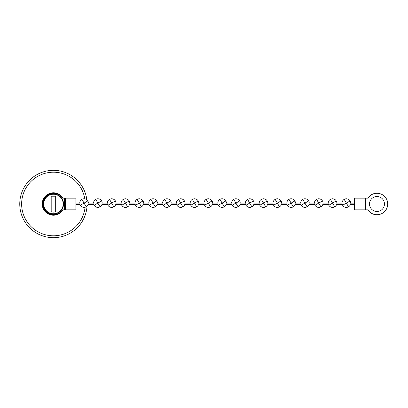 <?xml version="1.0" encoding="UTF-8"?>
<svg xmlns="http://www.w3.org/2000/svg" width="408" height="408" viewBox="0 0 408 408"><rect width="100%" height="100%" fill="white"/><g stroke="black" fill="none" stroke-linecap="round" stroke-linejoin="round"><path stroke-width="0.61" d="M63.031 209.824A11.225 11.225 0 0 1 53.438 215.225A11.225 11.225 0 0 1 43.656 198.497A11.225 11.225 0 0 1 63.031 198.176M85.068 207.274A31.799 31.799 0 0 1 53.438 235.799A31.799 31.799 0 0 1 21.68 205.719A31.799 31.799 0 0 1 50 172.385A31.799 31.799 0 0 1 84.818 198.854M87.032 206.203A33.67 33.67 0 0 1 53.438 237.67A33.67 33.67 0 0 1 19.793 205.397A33.67 33.67 0 0 1 50.638 170.447A33.67 33.67 0 0 1 86.843 199.813M367.827 198.176A10.746 10.746 0 0 1 376.916 193.254M376.916 214.746A10.746 10.746 0 0 1 367.827 209.824M62.587 198.176A10.746 10.746 0 0 0 46.517 195.886A10.746 10.746 0 0 0 46.517 212.114A10.746 10.746 0 0 0 62.587 209.824L75.868 209.824L75.868 198.176L62.587 198.176M365.629 209.824L367.95 209.824A10.746 10.746 0 0 0 384.02 212.114A10.746 10.746 0 0 0 384.02 195.886A10.746 10.746 0 0 0 367.95 198.176L365.629 198.176L365.629 209.824L365.017 209.824L365.017 198.176L365.629 198.176M376.977 211.482A7.482 7.482 0 0 0 384.458 204A7.482 7.482 0 0 0 376.977 196.518A7.482 7.482 0 0 0 369.495 204A7.482 7.482 0 0 0 376.977 211.482M365.303 198.176L365.303 209.824M350.65 203.128L354.547 203.097L354.547 198.176L365.017 198.176M348.503 206.82L346.351 203.092L350.079 200.94A4.304 4.304 0 0 0 344.204 199.364L346.351 203.092L342.628 205.244A4.304 4.304 0 0 0 350.385 204.592L354.547 204.581L354.547 209.824L365.017 209.824M354.547 203.097L354.547 204.581M350.523 203.842C350.696 202.873 350.696 202.873 350.523 203.842C350.345 204.806 350.345 204.806 350.523 203.842C350.345 204.806 350.345 204.806 350.523 203.842C350.345 204.806 350.345 204.806 350.523 203.842M342.185 203.842C342.011 202.873 342.011 202.873 342.185 203.842C342.011 202.873 342.011 202.873 342.185 203.842C342.358 204.811 342.358 204.811 342.185 203.842C342.358 204.811 342.358 204.811 342.185 203.842C342.358 204.811 342.358 204.811 342.185 203.842M344.204 199.364A4.304 4.304 0 0 0 342.052 203.087L342.057 203.123M336.717 203.842C336.891 202.873 336.891 202.873 336.717 203.842C336.891 202.873 336.891 202.873 336.717 203.842C336.539 204.806 336.539 204.806 336.717 203.842C336.539 204.806 336.539 204.806 336.717 203.842M336.845 203.123L336.85 203.087A4.304 4.304 0 0 0 330.398 199.364L332.551 203.092L336.274 200.94M328.379 203.842C328.205 202.873 328.205 202.873 328.379 203.842C328.205 202.873 328.205 202.873 328.379 203.842C328.557 204.811 328.557 204.811 328.379 203.842C328.557 204.811 328.557 204.811 328.379 203.842C328.557 204.811 328.557 204.811 328.379 203.842M330.398 199.364A4.304 4.304 0 0 0 328.246 203.087L328.251 203.123M322.912 203.842C323.085 202.873 323.085 202.873 322.912 203.842C323.085 202.873 323.085 202.873 322.912 203.842C322.738 204.806 322.738 204.806 322.912 203.842C322.738 204.806 322.738 204.806 322.912 203.842M323.039 203.123L323.044 203.087A4.304 4.304 0 0 0 316.593 199.364L318.745 203.092L315.017 205.244A4.304 4.304 0 0 0 320.892 206.82L318.745 203.092L322.468 200.94M314.573 203.842C314.405 202.873 314.405 202.873 314.573 203.842C314.405 202.873 314.405 202.873 314.573 203.842C314.752 204.811 314.752 204.811 314.573 203.842C314.752 204.811 314.752 204.811 314.573 203.842C314.752 204.811 314.752 204.811 314.573 203.842M316.593 199.364A4.304 4.304 0 0 0 314.44 203.087L314.446 203.123M309.106 203.842C309.279 202.873 309.279 202.873 309.106 203.842C309.279 202.873 309.279 202.873 309.106 203.842C308.933 204.806 308.933 204.806 309.106 203.842C308.933 204.806 308.933 204.806 309.106 203.842M309.233 203.123L309.239 203.087A4.304 4.304 0 0 0 302.787 199.364L304.939 203.092L308.662 200.94M300.767 203.842C300.599 202.873 300.599 202.873 300.767 203.842C300.599 202.873 300.599 202.873 300.767 203.842C300.946 204.811 300.946 204.811 300.767 203.842C300.946 204.811 300.946 204.811 300.767 203.842C300.946 204.811 300.946 204.811 300.767 203.842M302.787 199.364A4.304 4.304 0 0 0 300.635 203.087L300.645 203.123M295.305 203.842C295.474 202.873 295.474 202.873 295.305 203.842C295.474 202.873 295.474 202.873 295.305 203.842C295.127 204.806 295.127 204.806 295.305 203.842C295.127 204.806 295.127 204.806 295.305 203.842M295.428 203.123L295.438 203.087A4.304 4.304 0 0 0 288.981 199.364L291.134 203.092L287.405 205.244A4.304 4.304 0 0 0 293.286 206.82L291.134 203.092L294.862 200.94M286.962 203.842C286.793 202.873 286.793 202.873 286.962 203.842C286.793 202.873 286.793 202.873 286.962 203.842C287.14 204.811 287.14 204.811 286.962 203.842C287.14 204.811 287.14 204.811 286.962 203.842C287.14 204.811 287.14 204.811 286.962 203.842M288.981 199.364A4.304 4.304 0 0 0 286.829 203.087L286.839 203.123M281.5 203.842C281.668 202.873 281.668 202.873 281.5 203.842C281.668 202.873 281.668 202.873 281.5 203.842C281.321 204.806 281.321 204.806 281.5 203.842C281.321 204.806 281.321 204.806 281.5 203.842M281.622 203.123L281.632 203.087A4.304 4.304 0 0 0 275.176 199.364L277.328 203.092L281.056 200.94M273.161 203.842C272.988 202.873 272.988 202.873 273.161 203.842C272.988 202.873 272.988 202.873 273.161 203.842C273.335 204.811 273.335 204.811 273.161 203.842C273.335 204.811 273.335 204.811 273.161 203.842C273.335 204.811 273.335 204.811 273.161 203.842M275.176 199.364A4.304 4.304 0 0 0 273.029 203.087L273.034 203.123M267.694 203.842C267.862 202.873 267.862 202.873 267.694 203.842C267.862 202.873 267.862 202.873 267.694 203.842C267.515 204.806 267.515 204.806 267.694 203.842C267.515 204.806 267.515 204.806 267.694 203.842M267.821 203.123L267.827 203.087A4.304 4.304 0 0 0 261.375 199.364L263.522 203.092L267.25 200.94M259.355 203.842C259.182 202.873 259.182 202.873 259.355 203.842C259.182 202.873 259.182 202.873 259.355 203.842C259.529 204.811 259.529 204.811 259.355 203.842C259.529 204.811 259.529 204.811 259.355 203.842C259.529 204.811 259.529 204.811 259.355 203.842M261.375 199.364A4.304 4.304 0 0 0 259.223 203.087L259.228 203.123M253.888 203.842C254.062 202.873 254.062 202.873 253.888 203.842C254.062 202.873 254.062 202.873 253.888 203.842C253.71 204.806 253.71 204.806 253.888 203.842C253.71 204.806 253.71 204.806 253.888 203.842M254.016 203.123L254.021 203.087A4.304 4.304 0 0 0 247.569 199.364L249.721 203.092L253.445 200.94M245.55 203.842C245.376 202.873 245.376 202.873 245.55 203.842C245.376 202.873 245.376 202.873 245.55 203.842C245.728 204.811 245.728 204.811 245.55 203.842C245.728 204.811 245.728 204.811 245.55 203.842C245.728 204.811 245.728 204.811 245.55 203.842M247.569 199.364A4.304 4.304 0 0 0 245.417 203.087L245.422 203.123M240.083 203.842C240.256 202.873 240.256 202.873 240.083 203.842C240.256 202.873 240.256 202.873 240.083 203.842C239.909 204.806 239.909 204.806 240.083 203.842C239.909 204.806 239.909 204.806 240.083 203.842M240.21 203.123L240.215 203.087A4.304 4.304 0 0 0 233.764 199.364L235.916 203.092L239.639 200.94M231.744 203.842C231.576 202.873 231.576 202.873 231.744 203.842C231.576 202.873 231.576 202.873 231.744 203.842C231.923 204.811 231.923 204.811 231.744 203.842C231.923 204.811 231.923 204.811 231.744 203.842C231.923 204.811 231.923 204.811 231.744 203.842M233.764 199.364A4.304 4.304 0 0 0 231.611 203.087L231.617 203.123M226.277 203.842C226.45 202.873 226.45 202.873 226.277 203.842C226.45 202.873 226.45 202.873 226.277 203.842C226.103 204.806 226.103 204.806 226.277 203.842C226.103 204.806 226.103 204.806 226.277 203.842M226.404 203.123L226.409 203.087A4.304 4.304 0 0 0 219.958 199.364L222.11 203.092L225.833 200.94M217.938 203.842C217.77 202.873 217.77 202.873 217.938 203.842C217.77 202.873 217.77 202.873 217.938 203.842C218.117 204.811 218.117 204.811 217.938 203.842C218.117 204.811 218.117 204.811 217.938 203.842C218.117 204.811 218.117 204.811 217.938 203.842M219.958 199.364A4.304 4.304 0 0 0 217.806 203.087L217.816 203.123M212.476 203.842C212.644 202.873 212.644 202.873 212.476 203.842C212.644 202.873 212.644 202.873 212.476 203.842C212.298 204.806 212.298 204.806 212.476 203.842C212.298 204.806 212.298 204.806 212.476 203.842M212.599 203.123L212.609 203.087A4.304 4.304 0 0 0 206.152 199.364L208.304 203.092L212.032 200.94M204.133 203.842C203.964 202.873 203.964 202.873 204.133 203.842C203.964 202.873 203.964 202.873 204.133 203.842C204.311 204.811 204.311 204.811 204.133 203.842C204.311 204.811 204.311 204.811 204.133 203.842C204.311 204.811 204.311 204.811 204.133 203.842M206.152 199.364A4.304 4.304 0 0 0 204 203.087L204.01 203.123M198.671 203.842C198.839 202.873 198.839 202.873 198.671 203.842C198.839 202.873 198.839 202.873 198.671 203.842C198.492 204.806 198.492 204.806 198.671 203.842C198.492 204.806 198.492 204.806 198.671 203.842M198.793 203.123L198.803 203.087A4.304 4.304 0 0 0 192.346 199.364L194.499 203.092L198.227 200.94M190.332 203.842C190.159 202.873 190.159 202.873 190.332 203.842C190.159 202.873 190.159 202.873 190.332 203.842C190.505 204.811 190.505 204.811 190.332 203.842C190.505 204.811 190.505 204.811 190.332 203.842C190.505 204.811 190.505 204.811 190.332 203.842M192.346 199.364A4.304 4.304 0 0 0 190.199 203.087L190.204 203.123M184.865 203.842C185.033 202.873 185.033 202.873 184.865 203.842C185.033 202.873 185.033 202.873 184.865 203.842C184.686 204.806 184.686 204.806 184.865 203.842C184.686 204.806 184.686 204.806 184.865 203.842M184.992 203.123L184.997 203.087A4.304 4.304 0 0 0 178.546 199.364L180.693 203.092L184.421 200.94M176.526 203.842C176.353 202.873 176.353 202.873 176.526 203.842C176.353 202.873 176.353 202.873 176.526 203.842C176.7 204.811 176.7 204.811 176.526 203.842C176.7 204.811 176.7 204.811 176.526 203.842C176.7 204.811 176.7 204.811 176.526 203.842M178.546 199.364A4.304 4.304 0 0 0 176.394 203.087L176.399 203.123M171.059 203.842C171.233 202.873 171.233 202.873 171.059 203.842C171.233 202.873 171.233 202.873 171.059 203.842C170.881 204.806 170.881 204.806 171.059 203.842C170.881 204.806 170.881 204.806 171.059 203.842M171.187 203.123L171.192 203.087A4.304 4.304 0 0 0 164.74 199.364L166.887 203.092L170.615 200.94M162.721 203.842C162.547 202.873 162.547 202.873 162.721 203.842C162.547 202.873 162.547 202.873 162.721 203.842C162.899 204.811 162.899 204.811 162.721 203.842C162.899 204.811 162.899 204.811 162.721 203.842C162.899 204.811 162.899 204.811 162.721 203.842M164.74 199.364A4.304 4.304 0 0 0 162.588 203.087L162.593 203.123M157.253 203.842C157.427 202.873 157.427 202.873 157.253 203.842C157.427 202.873 157.427 202.873 157.253 203.842C157.08 204.806 157.08 204.806 157.253 203.842C157.08 204.806 157.08 204.806 157.253 203.842M157.381 203.123L157.386 203.087A4.304 4.304 0 0 0 150.934 199.364L153.087 203.092L156.81 200.94M148.915 203.842C148.747 202.873 148.747 202.873 148.915 203.842C148.747 202.873 148.747 202.873 148.915 203.842C149.093 204.811 149.093 204.811 148.915 203.842C149.093 204.811 149.093 204.811 148.915 203.842C149.093 204.811 149.093 204.811 148.915 203.842M150.934 199.364A4.304 4.304 0 0 0 148.782 203.087L148.787 203.123M143.448 203.842C143.621 202.873 143.621 202.873 143.448 203.842C143.621 202.873 143.621 202.873 143.448 203.842C143.274 204.806 143.274 204.806 143.448 203.842C143.274 204.806 143.274 204.806 143.448 203.842M143.575 203.123L143.58 203.087A4.304 4.304 0 0 0 137.129 199.364L139.281 203.092L143.004 200.94M135.109 203.842C134.941 202.873 134.941 202.873 135.109 203.842C134.941 202.873 134.941 202.873 135.109 203.842C135.288 204.811 135.288 204.811 135.109 203.842C135.288 204.811 135.288 204.811 135.109 203.842C135.288 204.811 135.288 204.811 135.109 203.842M137.129 199.364A4.304 4.304 0 0 0 134.977 203.087L134.987 203.123M129.647 203.842C129.815 202.873 129.815 202.873 129.647 203.842C129.815 202.873 129.815 202.873 129.647 203.842C129.469 204.806 129.469 204.806 129.647 203.842C129.469 204.806 129.469 204.806 129.647 203.842M129.769 203.123L129.78 203.087A4.304 4.304 0 0 0 123.323 199.364L125.475 203.092L129.203 200.94M121.303 203.842C121.135 202.873 121.135 202.873 121.303 203.842C121.135 202.873 121.135 202.873 121.303 203.842C121.482 204.811 121.482 204.811 121.303 203.842C121.482 204.811 121.482 204.811 121.303 203.842C121.482 204.811 121.482 204.811 121.303 203.842M123.323 199.364A4.304 4.304 0 0 0 121.171 203.087L121.181 203.123M115.841 203.842C116.01 202.873 116.01 202.873 115.841 203.842C116.01 202.873 116.01 202.873 115.841 203.842C115.663 204.806 115.663 204.806 115.841 203.842C115.663 204.806 115.663 204.806 115.841 203.842M115.964 203.123L115.974 203.087A4.304 4.304 0 0 0 109.517 199.364L111.67 203.092L115.398 200.94M107.503 203.842C107.329 202.873 107.329 202.873 107.503 203.842C107.329 202.873 107.329 202.873 107.503 203.842C107.676 204.811 107.676 204.811 107.503 203.842C107.676 204.811 107.676 204.811 107.503 203.842C107.676 204.811 107.676 204.811 107.503 203.842M109.517 199.364A4.304 4.304 0 0 0 107.37 203.087L107.375 203.123M102.036 203.842C102.204 202.873 102.204 202.873 102.036 203.842C102.204 202.873 102.204 202.873 102.036 203.842C101.857 204.806 101.857 204.806 102.036 203.842C101.857 204.806 101.857 204.806 102.036 203.842M102.163 203.123L102.168 203.087A4.304 4.304 0 0 0 95.717 199.364L97.864 203.092L101.592 200.94M93.697 203.842C93.524 202.873 93.524 202.873 93.697 203.842C93.524 202.873 93.524 202.873 93.697 203.842C93.871 204.811 93.871 204.811 93.697 203.842C93.871 204.811 93.871 204.811 93.697 203.842C93.871 204.811 93.871 204.811 93.697 203.842M95.717 199.364A4.304 4.304 0 0 0 93.565 203.087L93.57 203.123M88.23 203.842C88.403 202.873 88.403 202.873 88.23 203.842C88.403 202.873 88.403 202.873 88.23 203.842C88.052 204.806 88.052 204.806 88.23 203.842C88.052 204.806 88.052 204.806 88.23 203.842M88.358 203.123L88.363 203.087A4.304 4.304 0 0 0 81.911 199.364L84.058 203.092L87.786 200.94M79.892 203.842C79.718 202.873 79.718 202.873 79.892 203.842C80.07 204.811 80.07 204.811 79.892 203.842M81.911 199.364A4.304 4.304 0 0 0 79.759 203.087L79.784 203.23M80.014 204.505L80.029 204.592A4.304 4.304 0 0 0 86.21 206.82L84.058 203.092L80.335 205.244M80.029 204.592L75.868 204.592L75.868 209.824M79.759 203.087L75.868 203.087L75.868 198.176M53.499 193.254A10.746 10.746 0 0 0 42.692 204A10.746 10.746 0 0 0 53.499 214.746M51.189 211.783L51.189 196.217L55.682 196.217L55.682 211.783L53.438 212.104L51.189 211.783M53.438 214.103A10.103 10.103 0 0 0 62.184 198.951A10.103 10.103 0 0 0 44.686 198.951A10.103 10.103 0 0 0 53.438 214.103M64.53 209.824L64.53 198.176M64.852 198.176L64.852 209.824M65.397 209.824L65.397 198.176M334.698 206.82L332.551 203.092L328.822 205.244A4.304 4.304 0 0 0 336.58 204.592M307.091 206.82L304.939 203.092L301.211 205.244A4.304 4.304 0 0 0 308.968 204.592M279.48 206.82L277.328 203.092L273.605 205.244A4.304 4.304 0 0 0 281.362 204.592M265.674 206.82L263.522 203.092L259.799 205.244A4.304 4.304 0 0 0 267.556 204.592M251.869 206.82L249.721 203.092L245.993 205.244A4.304 4.304 0 0 0 253.751 204.592M238.063 206.82L235.916 203.092L232.188 205.244A4.304 4.304 0 0 0 239.945 204.592M224.262 206.82L222.11 203.092L218.382 205.244A4.304 4.304 0 0 0 226.139 204.592M210.457 206.82L208.304 203.092L204.576 205.244A4.304 4.304 0 0 0 212.339 204.592M196.651 206.82L194.499 203.092L190.776 205.244A4.304 4.304 0 0 0 198.533 204.592M182.845 206.82L180.693 203.092L176.97 205.244A4.304 4.304 0 0 0 184.727 204.592M169.04 206.82L166.887 203.092L163.164 205.244A4.304 4.304 0 0 0 170.921 204.592M155.234 206.82L153.087 203.092L149.359 205.244A4.304 4.304 0 0 0 157.116 204.592M141.433 206.82L139.281 203.092L135.553 205.244A4.304 4.304 0 0 0 143.31 204.592M127.627 206.82L125.475 203.092L121.747 205.244A4.304 4.304 0 0 0 129.509 204.592M113.822 206.82L111.67 203.092L107.947 205.244A4.304 4.304 0 0 0 115.704 204.592M100.016 206.82L97.864 203.092L94.141 205.244A4.304 4.304 0 0 0 101.898 204.592M53.438 213.761A9.761 9.761 0 0 0 61.889 199.119A9.761 9.761 0 0 0 44.982 199.119A9.761 9.761 0 0 0 53.438 213.761M350.656 203.087A4.304 4.304 0 0 0 350.079 200.94M342.322 204.592A4.304 4.304 0 0 0 342.628 205.244M336.717 203.087L342.185 203.087M336.717 204.592L342.185 204.592M328.517 204.592A4.304 4.304 0 0 0 328.822 205.244M322.912 203.087L328.379 203.087M322.912 204.592L328.379 204.592M320.892 206.82A4.304 4.304 0 0 0 322.774 204.592M314.711 204.592A4.304 4.304 0 0 0 315.017 205.244M309.106 203.087L314.573 203.087M309.106 204.592L314.573 204.592M300.905 204.592A4.304 4.304 0 0 0 301.211 205.244M295.305 203.087L300.767 203.087M295.305 204.592L300.767 204.592M293.286 206.82A4.304 4.304 0 0 0 295.168 204.592M287.099 204.592A4.304 4.304 0 0 0 287.405 205.244M281.5 203.087L286.962 203.087M281.5 204.592L286.962 204.592M273.299 204.592A4.304 4.304 0 0 0 273.605 205.244M267.694 203.087L273.161 203.087M267.694 204.592L273.161 204.592M259.493 204.592A4.304 4.304 0 0 0 259.799 205.244M253.888 203.087L259.355 203.087M253.888 204.592L259.355 204.592M245.687 204.592A4.304 4.304 0 0 0 245.993 205.244M240.083 203.087L245.55 203.087M240.083 204.592L245.55 204.592M231.882 204.592A4.304 4.304 0 0 0 232.188 205.244M226.277 203.087L231.744 203.087M226.277 204.592L231.744 204.592M218.076 204.592A4.304 4.304 0 0 0 218.382 205.244M212.476 203.087L217.938 203.087M212.476 204.592L217.938 204.592M204.27 204.592A4.304 4.304 0 0 0 204.576 205.244M198.671 203.087L204.133 203.087M198.671 204.592L204.133 204.592M190.47 204.592A4.304 4.304 0 0 0 190.776 205.244M184.865 203.087L190.332 203.087M184.865 204.592L190.332 204.592M176.664 204.592A4.304 4.304 0 0 0 176.97 205.244M171.059 203.087L176.526 203.087M171.059 204.592L176.526 204.592M162.858 204.592A4.304 4.304 0 0 0 163.164 205.244M157.253 203.087L162.721 203.087M157.253 204.592L162.721 204.592M149.053 204.592A4.304 4.304 0 0 0 149.359 205.244M143.448 203.087L148.915 203.087M143.448 204.592L148.915 204.592M135.247 204.592A4.304 4.304 0 0 0 135.553 205.244M129.647 203.087L135.109 203.087M129.647 204.592L135.109 204.592M121.441 204.592A4.304 4.304 0 0 0 121.747 205.244M115.841 203.087L121.303 203.087M115.841 204.592L121.303 204.592M107.641 204.592A4.304 4.304 0 0 0 107.947 205.244M102.036 203.087L107.503 203.087M102.036 204.592L107.503 204.592M93.835 204.592A4.304 4.304 0 0 0 94.141 205.244M88.23 203.087L93.697 203.087M88.23 204.592L93.697 204.592M86.21 206.82A4.304 4.304 0 0 0 88.092 204.592"/></g></svg>
